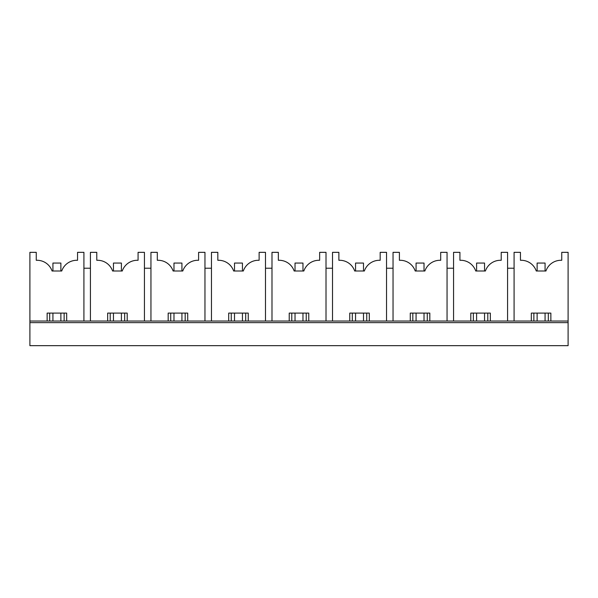 <?xml version="1.0" encoding="UTF-8"?>
<svg xmlns="http://www.w3.org/2000/svg" width="598" height="598" viewBox="0 0 598 598"><rect width="100%" height="100%" fill="white"/><g stroke="black" fill="none" stroke-linecap="round" stroke-linejoin="round"><path stroke-width="0.9" d="M29.9 345.666L568.1 345.666L568.1 322.628L29.9 322.628L29.9 345.666M83.914 321.044L83.914 252.334L77.553 252.334L77.553 260.279L76.761 260.279A15.884 15.884 0 0 0 61.736 270.999L52.071 270.999A15.884 15.884 0 0 0 37.046 260.279L36.254 260.279L36.254 252.334L29.9 252.334L29.9 321.044L568.1 321.044L568.1 322.628M29.9 321.044L29.9 322.628M47.137 321.044L47.137 313.098L66.677 313.098L66.677 321.044M90.425 321.044L90.425 252.334L96.779 252.334L96.779 260.279L97.571 260.279A15.884 15.884 0 0 1 112.596 270.999L122.261 270.999A15.884 15.884 0 0 1 137.286 260.279L138.078 260.279L138.078 252.334L144.432 252.334L144.432 321.044M107.662 321.044L107.662 313.098L127.202 313.098L127.202 321.044M150.95 321.044L150.95 252.334L157.304 252.334L157.304 260.279L158.096 260.279A15.884 15.884 0 0 1 173.121 270.999L182.786 270.999A15.884 15.884 0 0 1 197.811 260.279L198.603 260.279L198.603 252.334L204.957 252.334L204.957 321.044M168.18 321.044L168.18 313.098L187.72 313.098L187.72 321.044M265.482 321.044L265.482 252.334L259.128 252.334L259.128 260.279L258.336 260.279A15.884 15.884 0 0 0 243.311 270.999L233.646 270.999A15.884 15.884 0 0 0 218.621 260.279L217.821 260.279L217.821 252.334L211.468 252.334L211.468 321.044M228.705 321.044L228.705 313.098L248.245 313.098L248.245 321.044M271.993 321.044L271.993 252.334L278.347 252.334L278.347 260.279L279.146 260.279A15.884 15.884 0 0 1 294.164 270.999L303.836 270.999A15.884 15.884 0 0 1 318.854 260.279L319.653 260.279L319.653 252.334L326.007 252.334L326.007 321.044M289.23 321.044L289.23 313.098L308.77 313.098L308.77 321.044M332.518 321.044L332.518 252.334L338.872 252.334L338.872 260.279L339.664 260.279A15.884 15.884 0 0 1 354.689 270.999L364.354 270.999A15.884 15.884 0 0 1 379.379 260.279L380.179 260.279L380.179 252.334L386.532 252.334L386.532 321.044M349.755 321.044L349.755 313.098L369.295 313.098L369.295 321.044M393.043 321.044L393.043 252.334L399.397 252.334L399.397 260.279L400.189 260.279A15.884 15.884 0 0 1 415.214 270.999L424.879 270.999A15.884 15.884 0 0 1 439.904 260.279L440.696 260.279L440.696 252.334L447.05 252.334L447.05 321.044M410.28 321.044L410.28 313.098L429.82 313.098L429.82 321.044M507.575 321.044L507.575 252.334L501.221 252.334L501.221 260.279L500.429 260.279A15.884 15.884 0 0 0 485.404 270.999L475.739 270.999A15.884 15.884 0 0 0 460.714 260.279L459.922 260.279L459.922 252.334L453.568 252.334L453.568 321.044M470.798 321.044L470.798 313.098L490.338 313.098L490.338 321.044M514.086 321.044L514.086 252.334L520.447 252.334L520.447 260.279L521.239 260.279A15.884 15.884 0 0 1 536.264 270.999L545.929 270.999A15.884 15.884 0 0 1 560.954 260.279L561.746 260.279L561.746 252.334L568.1 252.334L568.1 321.044M531.323 321.044L531.323 313.098L550.863 313.098L550.863 321.044M507.575 268.225L514.086 268.225M447.05 268.225L453.568 268.225M386.532 268.225L393.043 268.225M326.007 268.225L332.518 268.225M265.482 268.225L271.993 268.225M204.957 268.225L211.468 268.225M144.432 268.225L150.95 268.225M83.914 268.225L90.425 268.225M548.321 321.044L548.321 313.098M533.865 321.044L533.865 313.098M487.796 321.044L487.796 313.098M473.339 321.044L473.339 313.098M427.278 321.044L427.278 313.098M412.822 321.044L412.822 313.098M366.753 321.044L366.753 313.098M352.297 321.044L352.297 313.098M306.228 321.044L306.228 313.098M291.772 321.044L291.772 313.098M245.703 321.044L245.703 313.098M231.247 321.044L231.247 313.098M185.178 321.044L185.178 313.098M170.722 321.044L170.722 313.098M124.661 321.044L124.661 313.098M110.204 321.044L110.204 313.098M64.136 321.044L64.136 313.098M49.679 321.044L49.679 313.098M52.93 270.999L52.93 263.06L60.876 263.06L60.876 270.999M60.876 313.098L60.876 321.044M52.93 313.098L52.93 321.044M113.456 270.999L113.456 263.06L121.401 263.06L121.401 270.999M121.401 313.098L121.401 321.044M113.456 313.098L113.456 321.044M173.981 270.999L173.981 263.06L181.927 263.06L181.927 270.999M181.927 313.098L181.927 321.044M173.981 313.098L173.981 321.044M234.506 270.999L234.506 263.06L242.444 263.06L242.444 270.999M242.444 313.098L242.444 321.044M234.506 313.098L234.506 321.044M295.031 270.999L295.031 263.06L302.969 263.06L302.969 270.999M302.969 313.098L302.969 321.044M295.031 313.098L295.031 321.044M355.556 270.999L355.556 263.06L363.494 263.06L363.494 270.999M363.494 313.098L363.494 321.044M355.556 313.098L355.556 321.044M416.073 270.999L416.073 263.06L424.019 263.06L424.019 270.999M424.019 313.098L424.019 321.044M416.073 313.098L416.073 321.044M476.599 270.999L476.599 263.06L484.544 263.06L484.544 270.999M484.544 313.098L484.544 321.044M476.599 313.098L476.599 321.044M537.124 270.999L537.124 263.06L545.07 263.06L545.07 270.999M545.07 313.098L545.07 321.044M537.124 313.098L537.124 321.044"/></g></svg>
